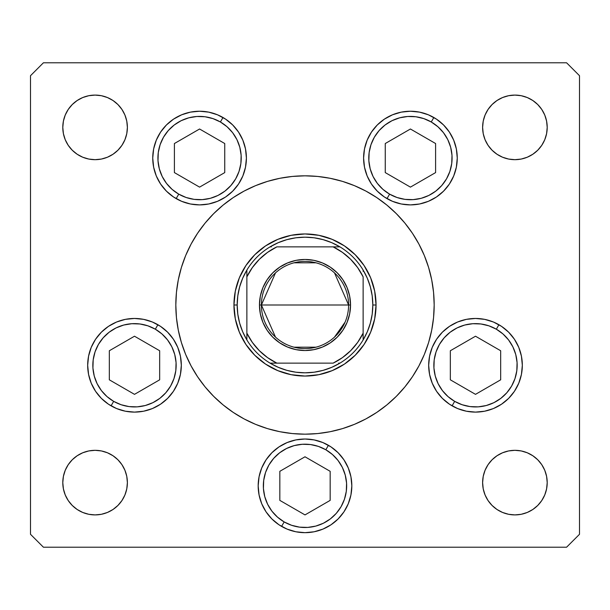 <?xml version="1.0" encoding="UTF-8"?>
<svg xmlns="http://www.w3.org/2000/svg" width="610" height="610" viewBox="0 0 610 610"><rect width="100%" height="100%" fill="white"/><g stroke="black" fill="none" stroke-linecap="round" stroke-linejoin="round"><path stroke-width="0.91" d="M233.233 412.406L223.054 404.857L233.233 412.406L244.107 418.925L255.567 424.346L267.5 428.616L279.799 431.697L292.335 433.558L305 434.175L317.665 433.558L330.201 431.697L342.5 428.616L354.433 424.346L365.893 418.925L376.767 412.406L386.946 404.857L396.34 396.34L404.857 386.946L412.406 376.767L418.925 365.893L424.346 354.433L428.616 342.5L431.697 330.201L433.558 317.665L434.175 305A129.175 129.175 0 0 1 305 434.175A129.175 129.175 0 0 1 175.825 305A129.175 129.175 0 0 1 305 175.825A129.175 129.175 0 0 1 434.175 305L433.901 313.448M246.402 158.059A46.825 46.825 0 0 1 199.577 204.891A46.825 46.825 0 0 1 152.744 158.059L153.644 148.924L156.312 140.14L160.636 132.05L166.461 124.951L173.56 119.125L181.65 114.802L190.434 112.133L199.577 111.233L208.712 112.133L217.495 114.802L225.586 119.125L232.685 124.951L238.51 132.05L242.833 140.14L245.502 148.924L246.402 158.059L245.502 167.193L242.833 175.985L238.51 184.075L232.685 191.174L225.586 197L217.495 201.323L208.712 203.992L199.577 204.891L190.434 203.992L181.65 201.323L173.56 197L166.461 191.174L160.636 184.075L156.312 175.985L153.644 167.193L152.744 158.059A46.825 46.825 0 0 1 199.577 111.233A46.825 46.825 0 0 1 246.402 158.059L245.502 148.924M457.256 158.059A46.825 46.825 0 0 1 410.423 204.891A46.825 46.825 0 0 1 363.598 158.059L364.498 148.924L367.167 140.14L371.49 132.05L377.315 124.951L384.414 119.125L392.504 114.802L401.288 112.133L410.423 111.233L419.566 112.133L428.35 114.802L436.44 119.125L443.539 124.951L449.364 132.05L453.688 140.14L456.356 148.924L457.256 158.059L456.356 167.193L453.688 175.985L449.364 184.075L443.539 191.174L436.44 197L428.35 201.323L419.566 203.992L410.423 204.891L401.288 203.992L392.504 201.323L384.414 197L377.315 191.174L371.49 184.075L367.167 175.985L364.498 167.193L363.598 158.059A46.825 46.825 0 0 1 410.423 111.233A46.825 46.825 0 0 1 457.256 158.059L456.356 167.193M522.328 365.283A46.825 46.825 0 0 1 475.503 412.108A46.825 46.825 0 0 1 428.678 365.283L429.577 356.148L432.246 347.364L436.569 339.267L442.395 332.168L449.486 326.35L457.584 322.019L466.368 319.358L475.503 318.458L484.637 319.358L493.421 322.019L501.519 326.35L508.618 332.168L514.436 339.267L518.767 347.364L521.428 356.148L522.328 365.283L521.428 374.418L518.767 383.202L514.436 391.3L508.618 398.391L501.519 404.216L493.421 408.547L484.637 411.209L475.503 412.108L466.368 411.209L457.584 408.547L449.486 404.216L442.395 398.391L436.569 391.3L432.246 383.202L429.577 374.418L428.678 365.283A46.825 46.825 0 0 1 475.503 318.458A46.825 46.825 0 0 1 522.328 365.283M351.825 485.85A46.825 46.825 0 0 1 305 532.675A46.825 46.825 0 0 1 258.175 485.85L259.075 476.715L261.736 467.931L266.067 459.833L271.892 452.734L278.983 446.909L287.081 442.586L295.865 439.917L305 439.017L314.135 439.917L322.919 442.586L331.017 446.909L338.108 452.734L343.933 459.833L348.264 467.931L350.925 476.715L351.825 485.85L350.925 494.984L348.264 503.768L343.933 511.866L338.108 518.957L331.017 524.783L322.919 529.106L314.135 531.775L305 532.675L295.865 531.775L287.081 529.106L278.983 524.783L271.892 518.957L266.067 511.866L261.736 503.768L259.075 494.984L258.175 485.85A46.825 46.825 0 0 1 305 439.017A46.825 46.825 0 0 1 351.825 485.85M181.322 365.283A46.825 46.825 0 0 1 134.497 412.108A46.825 46.825 0 0 1 87.672 365.283L88.572 356.148L91.233 347.364L95.564 339.267L101.382 332.168L108.481 326.35L116.579 322.019L125.363 319.358L134.497 318.458L143.632 319.358L152.416 322.019L160.514 326.35L167.605 332.168L173.431 339.267L177.754 347.364L180.423 356.148L181.322 365.283L180.423 374.418L177.754 383.202L173.431 391.3L167.605 398.391L160.514 404.216L152.416 408.547L143.632 411.209L134.497 412.108L125.363 411.209L116.579 408.547L108.481 404.216L101.382 398.391L95.564 391.3L91.233 383.202L88.572 374.418L87.672 365.283A46.825 46.825 0 0 1 134.497 318.458A46.825 46.825 0 0 1 181.322 365.283L180.423 374.418M546.583 476.318L547.208 482.617A32.292 32.292 0 0 1 514.909 514.909A32.292 32.292 0 0 1 482.617 482.617L483.234 476.318L485.08 470.257L488.061 464.675L492.079 459.78L496.967 455.769L502.556 452.78L508.61 450.942L514.909 450.325L521.214 450.942L527.269 452.78L532.85 455.769L537.745 459.78L541.764 464.675L544.745 470.257L546.583 476.318L547.208 482.617L546.583 488.915L544.745 494.977L541.764 500.558L537.745 505.454L532.85 509.472L527.269 512.453L521.214 514.291L514.909 514.909L508.61 514.291L502.556 512.453L496.967 509.472L492.079 505.454L488.061 500.558L485.08 494.977L483.234 488.915L482.617 482.617L483.234 476.318L485.08 470.257M117.921 104.546L121.939 109.442L124.92 115.023L126.766 121.085L127.383 127.383A32.292 32.292 0 0 1 95.091 159.675A32.292 32.292 0 0 1 62.792 127.383L63.417 121.085L65.255 115.023L68.236 109.442L72.254 104.546L77.15 100.528L82.731 97.547L88.785 95.709L95.091 95.091L101.39 95.709L107.444 97.547L113.033 100.528L117.921 104.546L121.939 109.442L124.92 115.023L126.766 121.085L127.383 127.383L126.766 133.681L124.92 139.743L121.939 145.325L117.921 150.22L113.033 154.231L107.444 157.22L101.39 159.057L95.091 159.675L88.785 159.057L82.731 157.22L77.15 154.231L72.254 150.22L68.236 145.325L65.255 139.743L63.417 133.681L62.792 127.383L63.417 121.085M546.583 121.085L547.208 127.383A32.292 32.292 0 0 1 514.909 159.675A32.292 32.292 0 0 1 482.617 127.383L483.234 121.085L485.08 115.023L488.061 109.442L492.079 104.546L496.967 100.528L502.556 97.547L508.61 95.709L514.909 95.091L521.214 95.709L527.269 97.547L532.85 100.528L537.745 104.546L541.764 109.442L544.745 115.023L546.583 121.085L547.208 127.383L546.583 133.681L544.745 139.743L541.764 145.325L537.745 150.22L532.85 154.231L527.269 157.22L521.214 159.057L514.909 159.675L508.61 159.057L502.556 157.22L496.967 154.231L492.079 150.22L488.061 145.325L485.08 139.743L483.234 133.681L482.617 127.383L483.234 121.085L485.08 115.023M117.921 459.78L121.939 464.675L124.92 470.257L126.766 476.318L127.383 482.617A32.292 32.292 0 0 1 95.091 514.909A32.292 32.292 0 0 1 62.792 482.617L63.417 476.318L65.255 470.257L68.236 464.675L72.254 459.78L77.15 455.769L82.731 452.78L88.785 450.942L95.091 450.325L101.39 450.942L107.444 452.78L113.033 455.769L117.921 459.78L121.939 464.675L124.92 470.257L126.766 476.318L127.383 482.617L126.766 488.915L124.92 494.977L121.939 500.558L117.921 505.454L113.033 509.472L107.444 512.453L101.39 514.291L95.091 514.909L88.785 514.291L82.731 512.453L77.15 509.472L72.254 505.454L68.236 500.558L65.255 494.977L63.417 488.915L62.792 482.617L63.417 476.318M30.5 534.291L30.5 75.709L30.5 534.291L43.417 547.208L566.583 547.208L43.417 547.208L30.5 534.291M579.5 75.709L579.5 534.291L579.5 75.709L566.583 62.792L43.417 62.792L566.583 62.792L579.5 75.709M566.583 547.208L579.5 534.291L566.583 547.208M43.417 62.792L30.5 75.709L43.417 62.792M376.767 197.594L386.946 205.143L376.767 197.594L365.893 191.075L354.433 185.653L342.5 181.383L330.201 178.303L317.665 176.442L305 175.825L292.335 176.442L279.799 178.303L267.5 181.383L255.567 185.653L244.107 191.075L233.233 197.594L223.054 205.143L213.66 213.66L205.143 223.054L197.594 233.233L191.075 244.107L185.653 255.567L181.383 267.5L178.303 279.799L176.442 292.335L175.825 305L176.099 296.551M63.417 133.681L62.792 127.383A32.292 32.292 0 0 1 95.091 95.091A32.292 32.292 0 0 1 127.383 127.383L126.766 133.681L124.92 139.743M113.033 154.231L107.444 157.22L101.39 159.057L95.091 159.675L88.785 159.057M82.731 157.22L77.15 154.231L72.254 150.22M77.15 100.528L82.731 97.547M101.39 95.709L107.444 97.547L113.033 100.528M496.967 100.528L502.556 97.547L508.61 95.709M527.269 97.547L532.85 100.528L537.745 104.546M492.079 150.22L488.061 145.325L485.08 139.743L483.234 133.681L482.617 127.383A32.292 32.292 0 0 1 514.909 95.091A32.292 32.292 0 0 1 547.208 127.383L546.583 133.681M521.214 159.057L514.909 159.675L508.61 159.057L502.556 157.22L496.967 154.231M88.785 450.942L95.091 450.325L101.39 450.942L107.444 452.78L113.033 455.769M63.417 488.915L62.792 482.617A32.292 32.292 0 0 1 95.091 450.325A32.292 32.292 0 0 1 127.383 482.617L126.766 488.915L124.92 494.977M113.033 509.472L107.444 512.453L101.39 514.291M82.731 512.453L77.15 509.472L72.254 505.454M492.079 505.454L488.061 500.558L485.08 494.977L483.234 488.915L482.617 482.617A32.292 32.292 0 0 1 514.909 450.325A32.292 32.292 0 0 1 547.208 482.617L546.583 488.915M532.85 509.472L527.269 512.453M508.61 514.291L502.556 512.453L496.967 509.472M496.967 455.769L502.556 452.78L508.61 450.942L514.909 450.325L521.214 450.942M527.269 452.78L532.85 455.769L537.745 459.78M180.423 356.148L177.754 347.364M152.416 408.547L160.514 404.216M173.431 391.3L177.754 383.202M343.933 459.833L338.108 452.734M271.892 452.734L266.067 459.833M278.983 524.783L287.081 529.106M322.919 529.106L331.017 524.783M436.569 339.267L432.246 347.364M429.577 356.148L428.678 365.283M429.577 374.418L429.821 375.569M449.486 404.216L457.584 408.547M456.356 148.924L455.739 146.24M443.539 124.951L436.44 119.125M363.598 158.059L364.498 167.193M371.49 184.075L377.315 191.174M384.414 197L392.504 201.323M422.555 203.29L428.35 201.323M153.644 148.924L152.744 158.059M173.56 197L181.65 201.323M185.791 202.81L187.445 203.29M232.685 191.174L238.51 184.075M175.825 305L176.442 317.665L178.303 330.201L181.383 342.5L185.653 354.433L191.075 365.893L197.594 376.767L205.143 386.946L213.66 396.34L223.054 404.857M434.175 305L433.558 292.335L431.697 279.799L428.616 267.5L424.346 255.567L418.925 244.107L412.406 233.233L404.857 223.054L396.34 213.66L386.946 205.143M233.95 305L235.315 291.138L239.364 277.809L245.929 265.525L254.759 254.759L265.525 245.929L277.809 239.364L291.138 235.315L305 233.95L318.862 235.315L332.191 239.364L344.475 245.929L355.241 254.759L364.071 265.525L370.636 277.809L374.685 291.138L376.05 305L374.685 318.862L370.636 332.191L364.071 344.475L355.241 355.241L344.475 364.071L332.191 370.636L318.862 374.685L305 376.05L291.138 374.685L277.809 370.636L265.525 364.071L254.759 355.241L245.929 344.475L239.364 332.191L235.315 318.862L233.95 305L237.183 305A67.817 67.817 0 0 1 246.867 270.07L242.688 278.229L239.646 286.875L237.801 295.858L237.183 305L237.801 314.142L239.646 323.125L242.688 331.771L246.867 339.93A67.817 67.817 0 0 1 237.183 305L233.95 305A71.05 71.05 0 0 1 305 233.95A71.05 71.05 0 0 1 376.05 305A71.05 71.05 0 0 0 305 233.95A71.05 71.05 0 0 0 233.95 305A71.05 71.05 0 0 0 305 376.05A71.05 71.05 0 0 0 376.05 305A71.05 71.05 0 0 1 305 376.05A71.05 71.05 0 0 1 233.95 305L235.315 291.138L239.364 277.809L245.929 265.525M332.191 239.364L318.862 235.315M277.809 370.636L291.138 374.685M370.636 332.191L374.685 318.862M275.491 337.094L261.4 305A43.6 43.6 0 0 0 305 348.6A43.6 43.6 0 0 0 348.6 305L350.536 305A45.536 45.536 0 0 1 305 350.536A45.536 45.536 0 0 1 259.463 305L348.6 305A43.6 43.6 0 0 1 305 348.6A43.6 43.6 0 0 1 261.4 305L275.491 272.906M345.108 322.095L334.509 337.094M316.01 347.181L293.989 347.181M246.867 339.93L246.867 333.151A64.591 64.591 0 0 0 276.848 363.133L333.151 363.133A64.591 64.591 0 0 0 363.133 333.151L363.133 276.848A64.591 64.591 0 0 0 333.151 246.867L276.848 246.867A64.591 64.591 0 0 0 246.867 276.848L246.867 333.151L252.365 342.431L259.326 350.674L267.569 357.635L276.848 363.133L270.07 363.133A67.817 67.817 0 0 1 246.867 339.93A67.817 67.817 0 0 0 270.07 363.133L333.151 363.133L342.431 357.635L350.674 350.674L357.635 342.431L363.133 333.151L363.133 339.93A67.817 67.817 0 0 1 270.07 363.133L278.229 367.312L286.875 370.354L295.858 372.199L305 372.817L314.142 372.199L323.125 370.354L331.771 367.312L339.93 363.133A67.817 67.817 0 0 0 363.133 339.93L367.312 331.771L370.354 323.125L372.199 314.142L372.817 305A67.817 67.817 0 0 1 363.133 339.93L363.133 276.848L357.635 267.569L350.674 259.326L342.431 252.365L333.151 246.867L339.93 246.867A67.817 67.817 0 0 1 372.817 305L372.199 295.858L370.354 286.875L367.312 278.229L363.133 270.07A67.817 67.817 0 0 0 339.93 246.867L276.848 246.867L267.569 252.365L259.326 259.326L252.365 267.569L246.867 276.848L246.867 270.07A67.817 67.817 0 0 1 339.93 246.867L331.771 242.688L323.125 239.646L314.142 237.801L305 237.183L295.858 237.801L286.875 239.646L278.229 242.688L270.07 246.867A67.817 67.817 0 0 0 246.867 270.07L246.867 338.664M372.817 305L376.05 305L372.817 305M332.191 370.636L318.862 374.685M239.364 332.191L235.315 318.862M277.809 239.364L291.138 235.315M370.636 277.809L374.685 291.138M363.133 270.07L363.133 271.336M270.07 246.867L271.336 246.867M339.93 363.133L338.664 363.133M350.536 305L349.66 313.883L347.067 322.423L342.858 330.3L337.2 337.2L330.3 342.858L322.423 347.067L313.883 349.66L305 350.536L296.117 349.66L287.577 347.067L279.7 342.858L272.8 337.2L267.142 330.3L262.933 322.423L260.34 313.883L259.463 305L260.34 296.117L262.933 287.577L267.142 279.7L272.8 272.8L279.7 267.142L287.577 262.933L296.117 260.34L305 259.463L313.883 260.34L322.423 262.933L330.3 267.142L337.2 272.8L342.858 279.7L347.067 287.577L349.66 296.117L350.536 305L261.4 305A43.6 43.6 0 0 1 305 261.4A43.6 43.6 0 0 1 348.6 305A43.6 43.6 0 0 0 305 261.4A43.6 43.6 0 0 0 261.4 305L259.463 305A45.536 45.536 0 0 1 305 259.463A45.536 45.536 0 0 1 350.536 305M293.989 262.818L316.01 262.818M334.509 272.906L348.6 305M178.745 194.14A41.663 41.663 0 0 1 163.495 137.235A41.663 41.663 0 0 1 220.401 121.985L222.985 117.509L220.401 121.985L227.042 126.743L232.623 132.698L236.939 139.637L239.814 147.277L241.141 155.337L240.874 163.503L239.021 171.456L235.651 178.89L230.893 185.531L224.938 191.113L217.999 195.429L210.358 198.303L202.299 199.63L194.132 199.363L186.18 197.51L178.745 194.14L172.104 189.382L166.522 183.419L162.207 176.488L159.332 168.84L158.005 160.788L158.272 152.622L160.125 144.669L163.495 137.235L168.253 130.593L174.216 125.012L181.147 120.696L188.787 117.822L196.847 116.495L205.013 116.762L212.966 118.614L220.401 121.985A41.663 41.663 0 0 1 235.651 178.89A41.663 41.663 0 0 1 178.745 194.14L176.16 198.616L178.745 194.14M174.399 172.592L199.577 187.125L224.747 172.592L224.747 143.533L199.577 129L174.399 143.533L174.399 172.592L174.399 143.533L199.577 129L224.747 143.533L224.747 172.592L199.577 187.125L174.399 172.592M433.84 117.509L431.255 121.985A41.663 41.663 0 0 1 446.505 178.89A41.663 41.663 0 0 1 389.599 194.14L382.958 189.382L377.376 183.419L373.061 176.488L370.186 168.84L368.859 160.788L369.126 152.622L370.979 144.669L374.349 137.235L379.107 130.593L385.062 125.012L392.001 120.696L399.642 117.822L407.701 116.495L415.867 116.762L423.82 118.614L431.255 121.985L437.896 126.743L443.478 132.698L447.793 139.637L450.668 147.277L451.995 155.337L451.728 163.503L449.875 171.456L446.505 178.89L441.747 185.531L435.784 191.113L428.853 195.429L421.213 198.303L413.153 199.63L404.987 199.363L397.034 197.51L389.599 194.14L387.014 198.616L389.599 194.14A41.663 41.663 0 0 1 374.349 137.235A41.663 41.663 0 0 1 431.255 121.985L433.84 117.509A46.825 46.825 0 0 1 436.402 119.102M436.478 119.156A46.825 46.825 0 0 1 453.68 140.109M453.703 140.17A46.825 46.825 0 0 1 457.256 158.02M385.253 172.592L410.423 187.125L435.601 172.592L435.601 143.533L410.423 129L385.253 143.533L385.253 172.592L385.253 143.533L410.423 129L435.601 143.533L435.601 172.592L410.423 187.125L385.253 172.592M113.666 401.357A41.663 41.663 0 0 1 98.416 344.452A41.663 41.663 0 0 1 155.329 329.202L157.906 324.726L155.329 329.202L161.963 333.96L167.544 339.923L171.86 346.854L174.734 354.501L176.069 362.561L175.802 370.72L173.941 378.673L170.571 386.115L165.813 392.749L159.858 398.33L152.919 402.646L145.279 405.52L137.22 406.855L129.061 406.588L121.108 404.727L113.666 401.357L107.025 396.607L101.443 390.644L97.135 383.705L94.253 376.065L92.926 368.005L93.193 359.847L95.046 351.894L98.416 344.452L103.174 337.818L109.137 332.229L116.068 327.921L123.716 325.046L131.768 323.712L139.934 323.979L147.887 325.831L155.329 329.202A41.663 41.663 0 0 1 170.571 386.115A41.663 41.663 0 0 1 113.666 401.357L111.081 405.833L113.666 401.357M109.327 379.816L134.497 394.35L159.667 379.816L159.667 350.75L134.497 336.217L109.327 350.75L109.327 379.816L109.327 350.75L134.497 336.217L159.667 350.75L159.667 379.816L134.497 394.35L109.327 379.816M284.168 521.924A41.663 41.663 0 0 1 268.918 465.018A41.663 41.663 0 0 1 325.831 449.768L328.416 445.292L325.831 449.768L332.465 454.526L338.054 460.489L342.362 467.42L345.237 475.068L346.571 483.12L346.305 491.286L344.452 499.239L341.081 506.674L336.323 513.315L330.361 518.896L323.422 523.212L315.782 526.087L307.722 527.414L299.563 527.147L291.611 525.294L284.168 521.924L277.535 517.166L271.946 511.211L267.637 504.272L264.763 496.632L263.428 488.572L263.695 480.413L265.548 472.453L268.918 465.018L273.676 458.377L279.639 452.795L286.578 448.487L294.218 445.605L302.278 444.278L310.437 444.545L318.389 446.398L325.831 449.768A41.663 41.663 0 0 1 341.081 506.674A41.663 41.663 0 0 1 284.168 521.924L281.584 526.399L284.168 521.924M279.83 500.383L305 514.909L330.17 500.383L330.17 471.316L305 456.783L279.83 471.316L279.83 500.383L279.83 471.316L305 456.783L330.17 471.316L330.17 500.383L305 514.909L279.83 500.383M454.671 401.357A41.663 41.663 0 0 1 439.429 344.452A41.663 41.663 0 0 1 496.334 329.202L498.919 324.726L496.334 329.202L502.975 333.96L508.557 339.923L512.865 346.854L515.747 354.501L517.074 362.561L516.807 370.72L514.954 378.673L511.584 386.115L506.826 392.749L500.863 398.33L493.932 402.646L486.284 405.52L478.232 406.855L470.066 406.588L462.113 404.727L454.671 401.357L448.037 396.607L442.456 390.644L438.14 383.705L435.265 376.065L433.931 368.005L434.198 359.847L436.058 351.894L439.429 344.452L444.187 337.818L450.142 332.229L457.081 327.921L464.721 325.046L472.78 323.712L480.939 323.979L488.892 325.831L496.334 329.202A41.663 41.663 0 0 1 511.584 386.115A41.663 41.663 0 0 1 454.671 401.357L452.094 405.833L454.671 401.357M450.332 379.816L475.503 394.35L500.673 379.816L500.673 350.75L475.503 336.217L450.332 350.75L450.332 379.816L450.332 350.75L475.503 336.217L500.673 350.75L500.673 379.816L475.503 394.35L450.332 379.816"/></g></svg>
